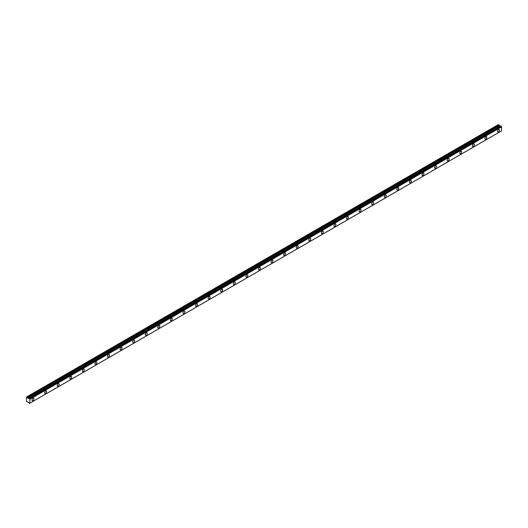 <?xml version="1.0" encoding="UTF-8"?>
<svg xmlns="http://www.w3.org/2000/svg" width="528" height="528" viewBox="0 0 528 528"><rect width="100%" height="100%" fill="white"/><g stroke="black" fill="none" stroke-linecap="round" stroke-linejoin="round"><path stroke-width="0.79" d="M500.887 126.04L29.462 398.581L500.854 126.034L28.697 398.534M498.452 131.835A1.406 0.812 120 0 0 499.376 130.594A1.406 0.812 120 0 0 499.158 129.466A1.406 0.812 120 0 0 498.452 129.538A1.406 0.812 120 0 0 497.534 130.779A1.406 0.812 120 0 0 497.752 131.908A1.406 0.812 120 0 0 498.452 131.835M33.007 400.561A1.406 0.812 120 0 0 33.924 399.32A1.406 0.812 120 0 0 33.706 398.191A1.406 0.812 120 0 0 33.007 398.264A1.406 0.812 120 0 0 32.083 399.505A1.406 0.812 120 0 0 32.3 400.633A1.406 0.812 120 0 0 33.007 400.561M45.586 393.301A1.406 0.812 120 0 0 46.504 392.06A1.406 0.812 120 0 0 46.286 390.931A1.406 0.812 120 0 0 45.586 391.004A1.406 0.812 120 0 0 44.662 392.245A1.406 0.812 120 0 0 44.88 393.373A1.406 0.812 120 0 0 45.586 393.301M58.166 386.041A1.406 0.812 120 0 0 59.083 384.793A1.406 0.812 120 0 0 58.865 383.671A1.406 0.812 120 0 0 58.166 383.737A1.406 0.812 120 0 0 57.242 384.978A1.406 0.812 120 0 0 57.46 386.107A1.406 0.812 120 0 0 58.166 386.041M70.745 378.774A1.406 0.812 120 0 0 71.663 377.533A1.406 0.812 120 0 0 71.445 376.405A1.406 0.812 120 0 0 70.745 376.477A1.406 0.812 120 0 0 69.821 377.718A1.406 0.812 120 0 0 70.039 378.847A1.406 0.812 120 0 0 70.745 378.774M83.325 371.514A1.406 0.812 120 0 0 84.242 370.273A1.406 0.812 120 0 0 84.025 369.145A1.406 0.812 120 0 0 83.325 369.211A1.406 0.812 120 0 0 82.401 370.451A1.406 0.812 120 0 0 82.619 371.58A1.406 0.812 120 0 0 83.325 371.514M95.905 364.247A1.406 0.812 120 0 0 96.822 363.007A1.406 0.812 120 0 0 96.604 361.878A1.406 0.812 120 0 0 95.905 361.951A1.406 0.812 120 0 0 94.981 363.191A1.406 0.812 120 0 0 95.198 364.32A1.406 0.812 120 0 0 95.905 364.247M108.484 356.987A1.406 0.812 120 0 0 109.402 355.747A1.406 0.812 120 0 0 109.184 354.618A1.406 0.812 120 0 0 108.484 354.684A1.406 0.812 120 0 0 107.56 355.925A1.406 0.812 120 0 0 107.778 357.053A1.406 0.812 120 0 0 108.484 356.987M121.064 349.721A1.406 0.812 120 0 0 121.981 348.48A1.406 0.812 120 0 0 121.77 347.351A1.406 0.812 120 0 0 121.064 347.424A1.406 0.812 120 0 0 120.14 348.665A1.406 0.812 120 0 0 120.358 349.793A1.406 0.812 120 0 0 121.064 349.721M133.643 342.461A1.406 0.812 120 0 0 134.561 341.22A1.406 0.812 120 0 0 134.35 340.091A1.406 0.812 120 0 0 133.643 340.157A1.406 0.812 120 0 0 132.719 341.405A1.406 0.812 120 0 0 132.937 342.533A1.406 0.812 120 0 0 133.643 342.461M146.223 335.201A1.406 0.812 120 0 0 147.14 333.953A1.406 0.812 120 0 0 146.929 332.825A1.406 0.812 120 0 0 146.223 332.897A1.406 0.812 120 0 0 145.299 334.138A1.406 0.812 120 0 0 145.517 335.267A1.406 0.812 120 0 0 146.223 335.201M158.803 327.934A1.406 0.812 120 0 0 159.72 326.693A1.406 0.812 120 0 0 159.509 325.565A1.406 0.812 120 0 0 158.803 325.637A1.406 0.812 120 0 0 157.879 326.878A1.406 0.812 120 0 0 158.096 328.007A1.406 0.812 120 0 0 158.803 327.934M171.382 320.674A1.406 0.812 120 0 0 172.3 319.433A1.406 0.812 120 0 0 172.088 318.305A1.406 0.812 120 0 0 171.382 318.371A1.406 0.812 120 0 0 170.465 319.612A1.406 0.812 120 0 0 170.676 320.74A1.406 0.812 120 0 0 171.382 320.674M183.962 313.408A1.406 0.812 120 0 0 184.879 312.167A1.406 0.812 120 0 0 184.668 311.038A1.406 0.812 120 0 0 183.962 311.111A1.406 0.812 120 0 0 183.044 312.352A1.406 0.812 120 0 0 183.256 313.48A1.406 0.812 120 0 0 183.962 313.408M196.541 306.148A1.406 0.812 120 0 0 197.459 304.907A1.406 0.812 120 0 0 197.248 303.778A1.406 0.812 120 0 0 196.541 303.844A1.406 0.812 120 0 0 195.624 305.085A1.406 0.812 120 0 0 195.835 306.214A1.406 0.812 120 0 0 196.541 306.148M209.121 298.881A1.406 0.812 120 0 0 210.038 297.64A1.406 0.812 120 0 0 209.827 296.512A1.406 0.812 120 0 0 209.121 296.584A1.406 0.812 120 0 0 208.204 297.825A1.406 0.812 120 0 0 208.415 298.954A1.406 0.812 120 0 0 209.121 298.881M221.701 291.621A1.406 0.812 120 0 0 222.618 290.38A1.406 0.812 120 0 0 222.407 289.252A1.406 0.812 120 0 0 221.701 289.318A1.406 0.812 120 0 0 220.783 290.565A1.406 0.812 120 0 0 220.994 291.687A1.406 0.812 120 0 0 221.701 291.621M234.28 284.354A1.406 0.812 120 0 0 235.198 283.114A1.406 0.812 120 0 0 234.986 281.985A1.406 0.812 120 0 0 234.28 282.058A1.406 0.812 120 0 0 233.363 283.298A1.406 0.812 120 0 0 233.574 284.427A1.406 0.812 120 0 0 234.28 284.354M246.86 277.094A1.406 0.812 120 0 0 247.777 275.854A1.406 0.812 120 0 0 247.566 274.725A1.406 0.812 120 0 0 246.86 274.798A1.406 0.812 120 0 0 245.942 276.038A1.406 0.812 120 0 0 246.154 277.167A1.406 0.812 120 0 0 246.86 277.094M259.439 269.834A1.406 0.812 120 0 0 260.357 268.594A1.406 0.812 120 0 0 260.146 267.465A1.406 0.812 120 0 0 259.439 267.531A1.406 0.812 120 0 0 258.522 268.772A1.406 0.812 120 0 0 258.733 269.9A1.406 0.812 120 0 0 259.439 269.834M272.019 262.568A1.406 0.812 120 0 0 272.936 261.327A1.406 0.812 120 0 0 272.725 260.198A1.406 0.812 120 0 0 272.019 260.271A1.406 0.812 120 0 0 271.102 261.512A1.406 0.812 120 0 0 271.313 262.64A1.406 0.812 120 0 0 272.019 262.568M284.599 255.308A1.406 0.812 120 0 0 285.523 254.067A1.406 0.812 120 0 0 285.305 252.938A1.406 0.812 120 0 0 284.599 253.004A1.406 0.812 120 0 0 283.681 254.245A1.406 0.812 120 0 0 283.892 255.374A1.406 0.812 120 0 0 284.599 255.308M297.178 248.041A1.406 0.812 120 0 0 298.102 246.8A1.406 0.812 120 0 0 297.884 245.672A1.406 0.812 120 0 0 297.178 245.744A1.406 0.812 120 0 0 296.261 246.985A1.406 0.812 120 0 0 296.472 248.114A1.406 0.812 120 0 0 297.178 248.041M309.758 240.781A1.406 0.812 120 0 0 310.682 239.54A1.406 0.812 120 0 0 310.464 238.412A1.406 0.812 120 0 0 309.758 238.478A1.406 0.812 120 0 0 308.84 239.719A1.406 0.812 120 0 0 309.052 240.847A1.406 0.812 120 0 0 309.758 240.781M322.337 233.515A1.406 0.812 120 0 0 323.261 232.274A1.406 0.812 120 0 0 323.044 231.145A1.406 0.812 120 0 0 322.337 231.218A1.406 0.812 120 0 0 321.42 232.459A1.406 0.812 120 0 0 321.631 233.587A1.406 0.812 120 0 0 322.337 233.515M334.917 226.255A1.406 0.812 120 0 0 335.841 225.014A1.406 0.812 120 0 0 335.623 223.885A1.406 0.812 120 0 0 334.917 223.958A1.406 0.812 120 0 0 334 225.199A1.406 0.812 120 0 0 334.217 226.327A1.406 0.812 120 0 0 334.917 226.255M347.497 218.995A1.406 0.812 120 0 0 348.421 217.754A1.406 0.812 120 0 0 348.203 216.625A1.406 0.812 120 0 0 347.497 216.691A1.406 0.812 120 0 0 346.579 217.932A1.406 0.812 120 0 0 346.797 219.061A1.406 0.812 120 0 0 347.497 218.995M360.076 211.728A1.406 0.812 120 0 0 361 210.487A1.406 0.812 120 0 0 360.782 209.359A1.406 0.812 120 0 0 360.076 209.431A1.406 0.812 120 0 0 359.159 210.672A1.406 0.812 120 0 0 359.377 211.801A1.406 0.812 120 0 0 360.076 211.728M372.656 204.468A1.406 0.812 120 0 0 373.58 203.227A1.406 0.812 120 0 0 373.362 202.099A1.406 0.812 120 0 0 372.656 202.165A1.406 0.812 120 0 0 371.738 203.405A1.406 0.812 120 0 0 371.956 204.534A1.406 0.812 120 0 0 372.656 204.468M385.235 197.201A1.406 0.812 120 0 0 386.159 195.961A1.406 0.812 120 0 0 385.942 194.832A1.406 0.812 120 0 0 385.235 194.905A1.406 0.812 120 0 0 384.318 196.145A1.406 0.812 120 0 0 384.536 197.274A1.406 0.812 120 0 0 385.235 197.201M397.815 189.941A1.406 0.812 120 0 0 398.739 188.701A1.406 0.812 120 0 0 398.521 187.572A1.406 0.812 120 0 0 397.815 187.638A1.406 0.812 120 0 0 396.898 188.879A1.406 0.812 120 0 0 397.115 190.007A1.406 0.812 120 0 0 397.815 189.941M410.395 182.675A1.406 0.812 120 0 0 411.319 181.434A1.406 0.812 120 0 0 411.101 180.305A1.406 0.812 120 0 0 410.395 180.378A1.406 0.812 120 0 0 409.477 181.619A1.406 0.812 120 0 0 409.695 182.747A1.406 0.812 120 0 0 410.395 182.675M422.974 175.415A1.406 0.812 120 0 0 423.898 174.174A1.406 0.812 120 0 0 423.68 173.045A1.406 0.812 120 0 0 422.974 173.118A1.406 0.812 120 0 0 422.057 174.359A1.406 0.812 120 0 0 422.275 175.487A1.406 0.812 120 0 0 422.974 175.415M435.554 168.155A1.406 0.812 120 0 0 436.478 166.914A1.406 0.812 120 0 0 436.26 165.785A1.406 0.812 120 0 0 435.554 165.851A1.406 0.812 120 0 0 434.636 167.092A1.406 0.812 120 0 0 434.854 168.221A1.406 0.812 120 0 0 435.554 168.155M448.133 160.888A1.406 0.812 120 0 0 449.057 159.647A1.406 0.812 120 0 0 448.84 158.519A1.406 0.812 120 0 0 448.133 158.591A1.406 0.812 120 0 0 447.216 159.832A1.406 0.812 120 0 0 447.434 160.961A1.406 0.812 120 0 0 448.133 160.888M460.713 153.628A1.406 0.812 120 0 0 461.637 152.387A1.406 0.812 120 0 0 461.419 151.259A1.406 0.812 120 0 0 460.713 151.325A1.406 0.812 120 0 0 459.796 152.566A1.406 0.812 120 0 0 460.013 153.694A1.406 0.812 120 0 0 460.713 153.628M473.293 146.362A1.406 0.812 120 0 0 474.217 145.121A1.406 0.812 120 0 0 473.999 143.992A1.406 0.812 120 0 0 473.293 144.065A1.406 0.812 120 0 0 472.375 145.306A1.406 0.812 120 0 0 472.593 146.434A1.406 0.812 120 0 0 473.293 146.362M485.872 139.102A1.406 0.812 120 0 0 486.796 137.861A1.406 0.812 120 0 0 486.578 136.732A1.406 0.812 120 0 0 485.872 136.798A1.406 0.812 120 0 0 484.955 138.039A1.406 0.812 120 0 0 485.173 139.168A1.406 0.812 120 0 0 485.872 139.102M29.812 403.227L29.462 403.425L28.558 402.415L26.4 401.412L26.611 396.931L27.251 397.32L498.993 124.964L498.353 124.575L26.611 396.931M500.366 126.192L498.993 124.964M500.854 126.034L29.139 398.389M501.6 130.845L29.858 403.201L501.587 130.871L501.6 126.898L501.204 126.225M500.399 126.172L28.664 398.534L27.251 397.32M501.567 126.832L29.825 399.188L29.845 403.234L501.587 130.871M29.825 399.188L29.509 398.647L501.244 126.284M498.96 124.925L27.218 397.28M499.369 125.611L27.628 397.967M27.7 398.046L499.442 125.69M500.3 126.185L28.558 398.541M29.858 399.254L501.6 126.898"/></g></svg>
